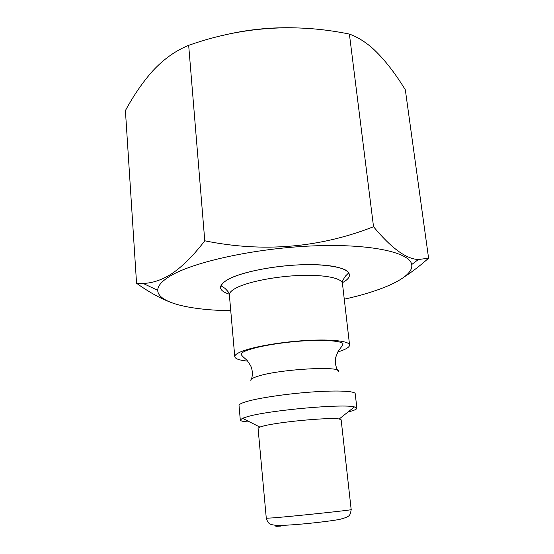 <?xml version="1.0" encoding="UTF-8"?>
<svg xmlns="http://www.w3.org/2000/svg" width="554" height="554" viewBox="0 0 554 554"><rect width="100%" height="100%" fill="white"/><g stroke="black" fill="none" stroke-linecap="round" stroke-linejoin="round"><path stroke-width="0.83" d="M168.056 301.265C158.202 297.242 147.703 291.245 136.554 283.267L143.043 283.385C151.284 283.281 159.981 280.615 169.129 275.38C180.569 268.413 192.453 256.883 204.779 240.796C262.915 252.679 319.817 247.818 373.534 226.731C391.29 248.137 406.241 259.064 418.388 259.514L428.588 258.206C420.237 265.601 412.301 271.723 404.766 276.571M230.748 310.711C189.911 310.15 157.842 302.747 157.745 290.338C157.675 285.885 161.823 281.12 170.175 276.051C193.18 261.938 255.034 248.261 312.698 245.914C370.439 243.49 409.967 252.416 411.684 264.549C414.08 276.723 384.157 290.421 344.269 299.181M204.779 240.796L188.672 45.338C176.151 50.414 164.642 58.44 154.137 69.416L152.849 70.801C142.98 81.826 133.839 95.087 125.412 110.578L136.554 283.267M222.84 35.401C247.036 29.514 271.571 27.014 296.466 27.894M428.588 258.206L405.334 89.824C394.787 72.595 383.998 58.862 372.96 48.627C365.301 41.841 357.448 36.993 349.394 34.078C294.998 22.908 241.426 26.661 188.672 45.338M373.534 226.731L349.394 34.078M247.686 361.139C239.487 360.308 235.18 358.819 234.764 356.679C234.64 355.031 237.16 353.203 242.313 351.201C254.508 346.479 282.242 341.797 307.034 340.433C331.86 339.048 349.304 341.153 349.574 345.017C349.602 347.199 345.682 349.519 337.815 351.984M249.812 421.996C243.698 421.733 240.526 421.075 240.298 420.015L242.472 418.277L248.144 416.456C270.276 410.14 343.473 403.631 354.408 406.913L356.887 408.173C356.88 409.254 353.902 410.542 347.967 412.024M266.287 518.225L258.06 428.256L259.819 427.058L263.995 425.86C280.109 421.726 330.752 417.134 339.187 418.997L341.153 419.814L351.181 509.604C350.093 516.093 349.844 516.57 339.664 519.403C326.742 521.736 293.987 525.393 277.298 525.476C270.013 524.596 268.392 524.562 266.287 518.225L272.554 517.907C292.373 516.418 354.02 509.895 351.181 509.604M240.298 420.015L239.03 405.5C238.954 404.372 241.544 403.035 246.807 401.491C259.251 397.848 287.408 393.714 312.47 391.962C337.573 390.189 355.086 391.055 355.211 393.7L356.887 408.173M234.764 356.679L229.377 295.005C229.197 292.713 231.62 290.289 236.641 287.727C248.524 281.681 275.74 276.328 300.178 275.449C324.658 274.542 342.005 278.156 342.455 283.523L349.574 345.017M250.941 380.633C250.269 379.476 252.257 378.119 256.918 376.561C277.582 369.158 343.833 365.439 338.542 371.734M342.4 282.685C357.448 274.652 347.995 266.045 317.525 264.777C287.242 263.406 244.605 270.435 228.525 279.154C217.639 285.435 217.888 290.448 229.259 294.181M279.105 525.511C274.105 526.286 274.701 526.487 280.885 526.113M411.684 264.549L418.381 259.514M157.745 290.338L143.043 283.385M339.187 418.997L354.408 406.913M259.819 427.058L242.472 418.277M342.455 283.523C341.548 282.845 342.566 280.338 345.523 276.017L348.466 273.115C348.972 269.154 330.821 263.732 301.951 264.757C273.724 265.622 242.063 271.972 228.657 279.161C224.121 281.529 221.697 283.814 221.392 286.023L224.855 288.267C228.622 291.916 230.132 294.16 229.377 295.005M337.677 370.307C335.447 366.139 334.824 361.734 335.821 357.088L337.94 351.755C338.681 349.983 342.178 346.603 342.781 344.166C344.976 341.866 328.425 339.207 304.111 340.862C280.622 342.344 254.549 346.762 244.418 351.465C242.361 352.386 241.309 353.397 241.253 354.484C242.327 356.741 246.433 359.352 247.513 360.938L250.664 365.737C252.576 370.093 252.853 374.532 251.502 379.061"/></g></svg>
